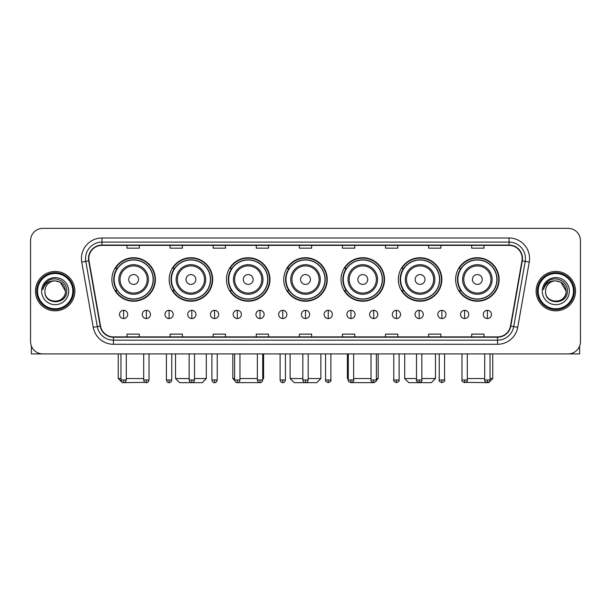<?xml version="1.0" encoding="UTF-8"?>
<svg xmlns="http://www.w3.org/2000/svg" width="611" height="611" viewBox="0 0 611 611"><rect width="100%" height="100%" fill="white"/><g stroke="black" fill="none" stroke-linecap="round" stroke-linejoin="round"><path stroke-width="0.92" d="M455.615 279.479A21.752 21.752 0 0 0 477.367 301.231A21.752 21.752 0 0 0 499.111 279.479A21.752 21.752 0 0 0 477.367 257.735A21.752 21.752 0 0 0 455.615 279.479M398.326 279.479A21.752 21.752 0 0 0 420.078 301.231A21.752 21.752 0 0 0 441.829 279.479A21.752 21.752 0 0 0 420.078 257.735A21.752 21.752 0 0 0 398.326 279.479M341.037 279.479A21.752 21.752 0 0 0 362.789 301.231A21.752 21.752 0 0 0 384.54 279.479A21.752 21.752 0 0 0 362.789 257.735A21.752 21.752 0 0 0 341.037 279.479M283.748 279.479A21.752 21.752 0 0 0 305.5 301.231A21.752 21.752 0 0 0 327.252 279.479A21.752 21.752 0 0 0 305.5 257.735A21.752 21.752 0 0 0 283.748 279.479M226.46 279.479A21.752 21.752 0 0 0 248.211 301.231A21.752 21.752 0 0 0 269.963 279.479A21.752 21.752 0 0 0 248.211 257.735A21.752 21.752 0 0 0 226.46 279.479M169.171 279.479A21.752 21.752 0 0 0 190.922 301.231A21.752 21.752 0 0 0 212.674 279.479A21.752 21.752 0 0 0 190.922 257.735A21.752 21.752 0 0 0 169.171 279.479M111.889 279.479A21.752 21.752 0 0 0 133.633 301.231A21.752 21.752 0 0 0 155.385 279.479A21.752 21.752 0 0 0 133.633 257.735A21.752 21.752 0 0 0 111.889 279.479M117.106 290.561A19.903 19.903 0 0 1 117.106 268.405M174.387 290.561A19.903 19.903 0 0 1 174.387 268.405M231.676 290.561A19.903 19.903 0 0 1 231.676 268.405M288.965 290.561A19.903 19.903 0 0 1 288.965 268.405M346.254 290.561A19.903 19.903 0 0 1 346.254 268.405M403.543 290.561A19.903 19.903 0 0 1 403.543 268.405M460.831 290.561A19.903 19.903 0 0 1 460.831 268.405M30.55 240.658L30.55 341.61A12.312 12.312 0 0 0 42.862 353.922L568.138 353.922A12.312 12.312 0 0 0 580.45 341.61L580.45 240.658A12.312 12.312 0 0 0 568.138 228.354L42.862 228.354A12.312 12.312 0 0 0 30.55 240.658L30.55 341.61M35.476 291.134A19.697 19.697 0 0 0 55.173 310.839A19.697 19.697 0 0 0 74.87 291.134A19.697 19.697 0 0 0 55.173 271.437A19.697 19.697 0 0 0 35.476 291.134A19.697 19.697 0 0 0 55.173 310.839A19.697 19.697 0 0 0 74.87 291.134A19.697 19.697 0 0 0 55.173 271.437A19.697 19.697 0 0 0 35.476 291.134M536.13 291.134A19.697 19.697 0 0 0 555.827 310.839A19.697 19.697 0 0 0 575.524 291.134A19.697 19.697 0 0 0 555.827 271.437A19.697 19.697 0 0 0 536.13 291.134A19.697 19.697 0 0 0 555.827 310.839A19.697 19.697 0 0 0 575.524 291.134A19.697 19.697 0 0 0 555.827 271.437A19.697 19.697 0 0 0 536.13 291.134M88.824 258.514A13.129 13.129 0 0 1 101.953 245.378L509.047 245.378A13.129 13.129 0 0 1 521.977 260.79L510.475 326.045A13.129 13.129 0 0 1 497.537 336.89L113.463 336.89A13.129 13.129 0 0 1 100.525 326.045L89.023 260.79A13.129 13.129 0 0 1 88.824 258.514M88.496 258.514A13.457 13.457 0 0 0 88.702 260.851L100.204 326.098A13.457 13.457 0 0 0 113.463 337.219L497.537 337.219A13.457 13.457 0 0 0 510.796 326.098L522.298 260.851A13.457 13.457 0 0 0 509.047 245.049L101.953 245.049A13.457 13.457 0 0 0 88.496 258.514M81.752 262.073A20.522 20.522 0 0 1 101.953 237.992L509.047 237.992A20.522 20.522 0 0 1 529.248 262.073L517.746 327.328A20.522 20.522 0 0 1 497.537 344.283L113.463 344.283A20.522 20.522 0 0 1 93.254 327.328L81.752 262.073L85.792 261.363A16.413 16.413 0 0 1 101.953 242.101L509.047 242.101A16.413 16.413 0 0 1 525.208 261.363L513.706 326.61A16.413 16.413 0 0 1 497.537 340.174L113.463 340.174A16.413 16.413 0 0 1 97.294 326.61L85.792 261.363A16.413 16.413 0 0 1 85.54 258.514M568.138 228.354L42.862 228.354M42.862 353.922L568.138 353.922M580.45 341.61L580.45 240.658M510.796 326.098L513.706 326.61L525.208 261.363L529.248 262.073M299.344 245.378L299.344 248.158L311.656 248.158L311.656 245.378M256.253 245.378L256.253 248.158L268.565 248.158L268.565 245.378M213.163 245.378L213.163 248.158L225.474 248.158L225.474 245.378M170.079 245.378L170.079 248.158L182.391 248.158L182.391 245.378M126.989 245.378L126.989 248.158L139.3 248.158L139.3 245.378M342.435 245.378L342.435 248.158L354.747 248.158L354.747 245.378M385.526 245.378L385.526 248.158L397.837 248.158L397.837 245.378M428.609 245.378L428.609 248.158L440.921 248.158L440.921 245.378M471.7 245.378L471.7 248.158L484.011 248.158L484.011 245.378M311.656 336.89L311.656 334.118L299.344 334.118L299.344 336.89M268.565 336.89L268.565 334.118L256.253 334.118L256.253 336.89M225.474 336.89L225.474 334.118L213.163 334.118L213.163 336.89M182.391 336.89L182.391 334.118L170.079 334.118L170.079 336.89M139.3 336.89L139.3 334.118L126.989 334.118L126.989 336.89M354.747 336.89L354.747 334.118L342.435 334.118L342.435 336.89M397.837 336.89L397.837 334.118L385.526 334.118L385.526 336.89M440.921 336.89L440.921 334.118L428.609 334.118L428.609 336.89M484.011 336.89L484.011 334.118L471.7 334.118L471.7 336.89M31.367 346.032L31.367 353.922L78.972 353.922M72.816 291.134A17.643 17.643 0 0 0 55.173 273.491A17.643 17.643 0 0 0 37.523 291.134A17.643 17.643 0 0 0 55.173 308.784A17.643 17.643 0 0 0 72.816 291.134M73.641 291.134A18.467 18.467 0 0 0 55.173 272.666A18.467 18.467 0 0 0 36.706 291.134A18.467 18.467 0 0 0 55.173 309.601A18.467 18.467 0 0 0 73.641 291.134M65.43 291.134C64.819 284.902 61.406 281.488 55.173 280.877L60.306 282.251L65.43 291.134L60.306 282.251L55.173 280.877L60.306 282.251L65.43 291.134L60.306 282.251L55.173 280.877L60.306 282.251L65.43 291.134C66.057 304.37 44.282 304.37 44.916 291.134C44 305.378 67.21 305.057 66.729 291.134C67.493 281.365 54.684 275.156 47.307 281.45C44.733 283.596 43.228 286.33 42.785 289.645C44.718 283.535 48.849 280.609 55.173 280.877L60.306 282.251L65.43 291.134C66.057 304.37 44.282 304.37 44.916 291.134C44.282 304.37 66.057 304.37 65.43 291.134C66.057 304.37 44.282 304.37 44.916 291.134C44.282 304.37 66.057 304.37 65.43 291.134C66.057 304.37 44.282 304.37 44.916 291.134C44.282 304.37 66.057 304.37 65.43 291.134C66.057 304.37 44.282 304.37 44.916 291.134C44.282 304.37 66.057 304.37 65.43 291.134C66.057 304.37 44.282 304.37 44.916 291.134C44.282 304.37 66.057 304.37 65.43 291.134C66.057 304.37 44.282 304.37 44.916 291.134C44.282 304.37 66.057 304.37 65.43 291.134C66.057 304.37 44.282 304.37 44.916 291.134A10.257 10.257 0 0 1 55.173 280.877L60.306 282.251L65.43 291.134C65.843 299.1 55.601 304.393 49.354 299.589M41.632 291.134A13.541 13.541 0 0 0 55.173 304.683A13.541 13.541 0 0 0 68.715 291.134A13.541 13.541 0 0 0 55.173 277.593A13.541 13.541 0 0 0 41.632 291.134M47.299 281.45L44.275 285.047M44.091 285.398L44.359 284.902L44.091 285.398M145.189 382.379L122.353 382.646L118.244 378.545L120.955 378.545M126.294 378.545L143.692 378.545M138.56 279.479A4.926 4.926 0 0 0 133.633 274.56A4.926 4.926 0 0 0 128.715 279.479A4.926 4.926 0 0 0 133.633 284.405A4.926 4.926 0 0 0 138.56 279.479M148.412 279.479A14.771 14.771 0 0 0 133.633 264.708A14.771 14.771 0 0 0 118.862 279.479A14.771 14.771 0 0 0 133.633 294.258A14.771 14.771 0 0 0 148.412 279.479A14.771 14.771 0 0 1 133.633 294.258A14.771 14.771 0 0 1 118.862 279.479M153.132 279.479A19.491 19.491 0 0 0 133.633 259.988A19.491 19.491 0 0 0 114.142 279.479A19.491 19.491 0 0 0 133.633 298.978A19.491 19.491 0 0 0 153.132 279.479M154.973 279.479A21.339 21.339 0 0 1 115.395 290.561L117.373 290.561A19.674 19.674 0 0 0 146.655 294.235A19.674 19.674 0 0 0 146.655 264.731A19.674 19.674 0 0 0 117.373 268.405L115.395 268.405A21.339 21.339 0 0 1 154.973 279.479M194.497 378.545L206.312 378.545L202.21 382.646L179.642 382.646L175.533 378.545L189.158 378.545M195.848 279.479A4.926 4.926 0 0 0 190.922 274.56A4.926 4.926 0 0 0 185.996 279.479A4.926 4.926 0 0 0 190.922 284.405A4.926 4.926 0 0 0 195.848 279.479M205.701 279.479A14.771 14.771 0 0 0 190.922 264.708A14.771 14.771 0 0 0 176.151 279.479A14.771 14.771 0 0 0 190.922 294.258A14.771 14.771 0 0 0 205.701 279.479A14.771 14.771 0 0 1 190.922 294.258A14.771 14.771 0 0 1 176.151 279.479M210.413 279.479A19.491 19.491 0 0 0 190.922 259.988A19.491 19.491 0 0 0 171.431 279.479A19.491 19.491 0 0 0 190.922 298.978A19.491 19.491 0 0 0 210.413 279.479M212.261 279.479A21.339 21.339 0 0 1 172.684 290.561L174.662 290.561A19.674 19.674 0 0 0 203.944 294.235A19.674 19.674 0 0 0 203.944 264.731A19.674 19.674 0 0 0 174.662 268.405L172.684 268.405A21.339 21.339 0 0 1 212.261 279.479M259.545 382.608L236.9 382.623M239.963 378.545L257.361 378.545M262.699 378.545L263.601 378.545L262.699 379.446M253.137 279.479A4.926 4.926 0 0 0 248.211 274.56A4.926 4.926 0 0 0 243.285 279.479A4.926 4.926 0 0 0 248.211 284.405A4.926 4.926 0 0 0 253.137 279.479M262.982 279.479A14.771 14.771 0 0 0 248.211 264.708A14.771 14.771 0 0 0 233.44 279.479A14.771 14.771 0 0 0 248.211 294.258A14.771 14.771 0 0 0 262.982 279.479A14.771 14.771 0 0 1 248.211 294.258A14.771 14.771 0 0 1 233.44 279.479M267.702 279.479A19.491 19.491 0 0 0 248.211 259.988A19.491 19.491 0 0 0 228.72 279.479A19.491 19.491 0 0 0 248.211 298.978A19.491 19.491 0 0 0 267.702 279.479M232.822 353.922L232.822 378.545L234.632 378.545M269.55 279.479A21.339 21.339 0 0 1 229.973 290.561L231.951 290.561A19.674 19.674 0 0 0 261.233 294.235A19.674 19.674 0 0 0 261.233 264.731A19.674 19.674 0 0 0 231.951 268.405L229.973 268.405A21.339 21.339 0 0 1 269.55 279.479M308.165 378.545L320.89 378.545L316.788 382.646L294.212 382.646L290.11 378.545L302.835 378.545M310.426 279.479A4.926 4.926 0 0 0 305.5 274.56A4.926 4.926 0 0 0 300.574 279.479A4.926 4.926 0 0 0 305.5 284.405A4.926 4.926 0 0 0 310.426 279.479M320.271 279.479A14.771 14.771 0 0 0 305.5 264.708A14.771 14.771 0 0 0 290.729 279.479A14.771 14.771 0 0 0 305.5 294.258A14.771 14.771 0 0 0 320.271 279.479A14.771 14.771 0 0 1 305.5 294.258A14.771 14.771 0 0 1 290.729 279.479M324.991 279.479A19.491 19.491 0 0 0 305.5 259.988A19.491 19.491 0 0 0 286.009 279.479A19.491 19.491 0 0 0 305.5 298.978A19.491 19.491 0 0 0 324.991 279.479M326.839 279.479A21.339 21.339 0 0 1 287.262 290.561L289.24 290.561A19.674 19.674 0 0 0 318.522 294.235A19.674 19.674 0 0 0 318.522 264.731A19.674 19.674 0 0 0 289.24 268.405L287.262 268.405A21.339 21.339 0 0 1 326.839 279.479M374.077 382.646L351.455 382.608M353.639 378.545L371.037 378.545M376.368 378.545L378.178 378.545L376.338 380.386M367.715 279.479A4.926 4.926 0 0 0 362.789 274.56A4.926 4.926 0 0 0 357.863 279.479A4.926 4.926 0 0 0 362.789 284.405A4.926 4.926 0 0 0 367.715 279.479M377.56 279.479A14.771 14.771 0 0 0 362.789 264.708A14.771 14.771 0 0 0 348.018 279.479A14.771 14.771 0 0 0 362.789 294.258A14.771 14.771 0 0 0 377.56 279.479A14.771 14.771 0 0 1 362.789 294.258A14.771 14.771 0 0 1 348.018 279.479M382.28 279.479A19.491 19.491 0 0 0 362.789 259.988A19.491 19.491 0 0 0 343.298 279.479A19.491 19.491 0 0 0 362.789 298.978A19.491 19.491 0 0 0 382.28 279.479M347.399 353.922L347.399 378.545L348.301 378.545M384.128 279.479A21.339 21.339 0 0 1 344.551 290.561L346.529 290.561A19.674 19.674 0 0 0 375.803 294.235A19.674 19.674 0 0 0 375.803 264.731A19.674 19.674 0 0 0 346.529 268.405L344.551 268.405A21.339 21.339 0 0 1 384.128 279.479M421.842 378.545L435.467 378.545L431.358 382.646L408.79 382.646L404.688 378.545L416.503 378.545M425.004 279.479A4.926 4.926 0 0 0 420.078 274.56A4.926 4.926 0 0 0 415.152 279.479A4.926 4.926 0 0 0 420.078 284.405A4.926 4.926 0 0 0 425.004 279.479M434.849 279.479A14.771 14.771 0 0 0 420.078 264.708A14.771 14.771 0 0 0 405.299 279.479A14.771 14.771 0 0 0 420.078 294.258A14.771 14.771 0 0 0 434.849 279.479A14.771 14.771 0 0 1 420.078 294.258A14.771 14.771 0 0 1 405.299 279.479M439.569 279.479A19.491 19.491 0 0 0 420.078 259.988A19.491 19.491 0 0 0 400.587 279.479A19.491 19.491 0 0 0 420.078 298.978A19.491 19.491 0 0 0 439.569 279.479M441.417 279.479A21.339 21.339 0 0 1 401.839 290.561L403.818 290.561A19.674 19.674 0 0 0 433.092 294.235A19.674 19.674 0 0 0 433.092 264.731A19.674 19.674 0 0 0 403.818 268.405L401.839 268.405A21.339 21.339 0 0 1 441.417 279.479M490.045 378.545L492.756 378.545L488.647 382.646L465.811 382.379M467.308 378.545L484.706 378.545M482.285 279.479A4.926 4.926 0 0 0 477.367 274.56A4.926 4.926 0 0 0 472.44 279.479A4.926 4.926 0 0 0 477.367 284.405A4.926 4.926 0 0 0 482.285 279.479M492.138 279.479A14.771 14.771 0 0 0 477.367 264.708A14.771 14.771 0 0 0 462.588 279.479A14.771 14.771 0 0 0 477.367 294.258A14.771 14.771 0 0 0 492.138 279.479A14.771 14.771 0 0 1 477.367 294.258A14.771 14.771 0 0 1 462.588 279.479M496.858 279.479A19.491 19.491 0 0 0 477.367 259.988A19.491 19.491 0 0 0 457.868 279.479A19.491 19.491 0 0 0 477.367 298.978A19.491 19.491 0 0 0 496.858 279.479M498.706 279.479A21.339 21.339 0 0 1 459.128 290.561L461.106 290.561A19.674 19.674 0 0 0 490.381 294.235A19.674 19.674 0 0 0 490.381 264.731A19.674 19.674 0 0 0 461.106 268.405L459.128 268.405A21.339 21.339 0 0 1 498.706 279.479M123.621 310.342A4.101 4.101 0 0 0 119.519 314.444A4.101 4.101 0 0 0 123.621 318.552A4.101 4.101 0 0 0 127.73 314.444A4.101 4.101 0 0 0 123.621 310.342L123.621 318.552A4.101 4.101 0 0 0 127.73 314.444A4.101 4.101 0 0 0 123.621 310.342M146.357 310.342A4.101 4.101 0 0 0 142.256 314.444A4.101 4.101 0 0 0 146.357 318.552A4.101 4.101 0 0 0 150.459 314.444A4.101 4.101 0 0 0 146.357 310.342L146.357 318.552A4.101 4.101 0 0 0 150.459 314.444A4.101 4.101 0 0 0 146.357 310.342M169.094 310.342A4.101 4.101 0 0 0 164.985 314.444A4.101 4.101 0 0 0 169.094 318.552A4.101 4.101 0 0 0 173.196 314.444A4.101 4.101 0 0 0 169.094 310.342L169.094 318.552A4.101 4.101 0 0 0 173.196 314.444A4.101 4.101 0 0 0 169.094 310.342M191.823 310.342A4.101 4.101 0 0 0 187.722 314.444A4.101 4.101 0 0 0 191.823 318.552A4.101 4.101 0 0 0 195.932 314.444A4.101 4.101 0 0 0 191.823 310.342L191.823 318.552A4.101 4.101 0 0 0 195.932 314.444A4.101 4.101 0 0 0 191.823 310.342M214.56 310.342A4.101 4.101 0 0 0 210.459 314.444A4.101 4.101 0 0 0 214.56 318.552A4.101 4.101 0 0 0 218.662 314.444A4.101 4.101 0 0 0 214.56 310.342L214.56 318.552A4.101 4.101 0 0 0 218.662 314.444A4.101 4.101 0 0 0 214.56 310.342M237.297 310.342A4.101 4.101 0 0 0 233.196 314.444A4.101 4.101 0 0 0 237.297 318.552A4.101 4.101 0 0 0 241.398 314.444A4.101 4.101 0 0 0 237.297 310.342L237.297 318.552A4.101 4.101 0 0 0 241.398 314.444A4.101 4.101 0 0 0 237.297 310.342M260.034 310.342A4.101 4.101 0 0 0 255.925 314.444A4.101 4.101 0 0 0 260.034 318.552A4.101 4.101 0 0 0 264.135 314.444A4.101 4.101 0 0 0 260.034 310.342L260.034 318.552A4.101 4.101 0 0 0 264.135 314.444A4.101 4.101 0 0 0 260.034 310.342M282.763 310.342A4.101 4.101 0 0 0 278.662 314.444A4.101 4.101 0 0 0 282.763 318.552A4.101 4.101 0 0 0 286.872 314.444A4.101 4.101 0 0 0 282.763 310.342L282.763 318.552A4.101 4.101 0 0 0 286.872 314.444A4.101 4.101 0 0 0 282.763 310.342M305.5 310.342A4.101 4.101 0 0 0 301.399 314.444A4.101 4.101 0 0 0 305.5 318.552A4.101 4.101 0 0 0 309.601 314.444A4.101 4.101 0 0 0 305.5 310.342L305.5 318.552A4.101 4.101 0 0 0 309.601 314.444A4.101 4.101 0 0 0 305.5 310.342M328.237 310.342A4.101 4.101 0 0 0 324.128 314.444A4.101 4.101 0 0 0 328.237 318.552A4.101 4.101 0 0 0 332.338 314.444A4.101 4.101 0 0 0 328.237 310.342L328.237 318.552A4.101 4.101 0 0 0 332.338 314.444A4.101 4.101 0 0 0 328.237 310.342M350.966 310.342A4.101 4.101 0 0 0 346.865 314.444A4.101 4.101 0 0 0 350.966 318.552A4.101 4.101 0 0 0 355.075 314.444A4.101 4.101 0 0 0 350.966 310.342L350.966 318.552A4.101 4.101 0 0 0 355.075 314.444A4.101 4.101 0 0 0 350.966 310.342M373.703 310.342A4.101 4.101 0 0 0 369.602 314.444A4.101 4.101 0 0 0 373.703 318.552A4.101 4.101 0 0 0 377.804 314.444A4.101 4.101 0 0 0 373.703 310.342L373.703 318.552A4.101 4.101 0 0 0 377.804 314.444A4.101 4.101 0 0 0 373.703 310.342M396.44 310.342A4.101 4.101 0 0 0 392.338 314.444A4.101 4.101 0 0 0 396.44 318.552A4.101 4.101 0 0 0 400.541 314.444A4.101 4.101 0 0 0 396.44 310.342L396.44 318.552A4.101 4.101 0 0 0 400.541 314.444A4.101 4.101 0 0 0 396.44 310.342M419.177 310.342A4.101 4.101 0 0 0 415.068 314.444A4.101 4.101 0 0 0 419.177 318.552A4.101 4.101 0 0 0 423.278 314.444A4.101 4.101 0 0 0 419.177 310.342L419.177 318.552A4.101 4.101 0 0 0 423.278 314.444A4.101 4.101 0 0 0 419.177 310.342M441.906 310.342A4.101 4.101 0 0 0 437.804 314.444A4.101 4.101 0 0 0 441.906 318.552A4.101 4.101 0 0 0 446.015 314.444A4.101 4.101 0 0 0 441.906 310.342L441.906 318.552A4.101 4.101 0 0 0 446.015 314.444A4.101 4.101 0 0 0 441.906 310.342M464.643 310.342A4.101 4.101 0 0 0 460.541 314.444A4.101 4.101 0 0 0 464.643 318.552A4.101 4.101 0 0 0 468.744 314.444A4.101 4.101 0 0 0 464.643 310.342L464.643 318.552A4.101 4.101 0 0 0 468.744 314.444A4.101 4.101 0 0 0 464.643 310.342M487.379 310.342A4.101 4.101 0 0 0 483.27 314.444A4.101 4.101 0 0 0 487.379 318.552A4.101 4.101 0 0 0 491.481 314.444A4.101 4.101 0 0 0 487.379 310.342L487.379 318.552A4.101 4.101 0 0 0 491.481 314.444A4.101 4.101 0 0 0 487.379 310.342M579.633 346.032L579.633 353.922L532.028 353.922M573.477 291.134A17.643 17.643 0 0 0 555.827 273.491A17.643 17.643 0 0 0 538.184 291.134A17.643 17.643 0 0 0 555.827 308.784A17.643 17.643 0 0 0 573.477 291.134M574.294 291.134A18.467 18.467 0 0 0 555.827 272.666A18.467 18.467 0 0 0 537.359 291.134A18.467 18.467 0 0 0 555.827 309.601A18.467 18.467 0 0 0 574.294 291.134M545.57 291.134A10.257 10.257 0 0 1 555.827 280.877L560.959 282.251L566.084 291.134L560.959 282.251L555.827 280.877L560.959 282.251L566.084 291.134L560.959 282.251L555.827 280.877L560.959 282.251L566.084 291.134L560.959 282.251L555.827 280.877L560.959 282.251L566.084 291.134C566.718 304.37 544.943 304.37 545.57 291.134C544.653 305.378 567.863 305.057 567.382 291.134C568.146 281.365 555.338 275.156 547.96 281.45C545.386 283.596 543.882 286.33 543.439 289.645C545.371 283.535 549.503 280.609 555.827 280.877L560.959 282.251L566.084 291.134C566.718 304.37 544.943 304.37 545.57 291.134C544.943 304.37 566.718 304.37 566.084 291.134C566.718 304.37 544.943 304.37 545.57 291.134C544.943 304.37 566.718 304.37 566.084 291.134C566.718 304.37 544.943 304.37 545.57 291.134C544.943 304.37 566.718 304.37 566.084 291.134C566.718 304.37 544.943 304.37 545.57 291.134C544.943 304.37 566.718 304.37 566.084 291.134C566.718 304.37 544.943 304.37 545.57 291.134C544.943 304.37 566.718 304.37 566.084 291.134C566.496 299.1 556.254 304.393 550.007 299.589M555.827 280.877C562.059 281.488 565.481 284.902 566.084 291.134M542.285 291.134A13.541 13.541 0 0 0 555.827 304.683A13.541 13.541 0 0 0 569.368 291.134A13.541 13.541 0 0 0 555.827 277.593A13.541 13.541 0 0 0 542.285 291.134M547.96 281.45L544.936 285.047M544.745 285.398L545.02 284.902L544.745 285.398M509.047 237.992L509.047 245.049M85.792 261.363L88.702 260.851M113.463 344.283L113.463 337.219M497.537 337.219L497.537 344.283M93.254 327.328L100.204 326.098M522.298 260.851L525.208 261.363M101.953 237.992L101.953 245.049M513.706 326.61L517.746 327.328M147.205 279.479A13.572 13.572 0 0 0 133.633 265.907A13.572 13.572 0 0 0 120.061 279.479A13.572 13.572 0 0 0 133.633 293.051A13.572 13.572 0 0 0 147.205 279.479M204.494 279.479A13.572 13.572 0 0 0 190.922 265.907A13.572 13.572 0 0 0 177.35 279.479A13.572 13.572 0 0 0 190.922 293.051A13.572 13.572 0 0 0 204.494 279.479M261.783 279.479A13.572 13.572 0 0 0 248.211 265.907A13.572 13.572 0 0 0 234.639 279.479A13.572 13.572 0 0 0 248.211 293.051A13.572 13.572 0 0 0 261.783 279.479M319.072 279.479A13.572 13.572 0 0 0 305.5 265.907A13.572 13.572 0 0 0 291.928 279.479A13.572 13.572 0 0 0 305.5 293.051A13.572 13.572 0 0 0 319.072 279.479M376.361 279.479A13.572 13.572 0 0 0 362.789 265.907A13.572 13.572 0 0 0 349.217 279.479A13.572 13.572 0 0 0 362.789 293.051A13.572 13.572 0 0 0 376.361 279.479M433.65 279.479A13.572 13.572 0 0 0 420.078 265.907A13.572 13.572 0 0 0 406.506 279.479A13.572 13.572 0 0 0 420.078 293.051A13.572 13.572 0 0 0 433.65 279.479M490.938 279.479A13.572 13.572 0 0 0 477.367 265.907A13.572 13.572 0 0 0 463.795 279.479A13.572 13.572 0 0 0 477.367 293.051A13.572 13.572 0 0 0 490.938 279.479M123.621 379.981L120.955 379.981C121.421 381.883 122.307 382.776 123.621 382.646L123.621 379.981L126.294 379.981L126.294 353.922M146.357 379.981L143.692 379.981C144.158 381.883 145.044 382.776 146.357 382.646L146.357 379.981L149.023 379.981L149.023 353.922M169.094 379.981L166.421 379.981C166.887 381.883 167.781 382.776 169.094 382.646L169.094 379.981L171.76 379.981L171.76 353.922M191.823 379.981L189.158 379.981C189.624 381.883 190.517 382.776 191.823 382.646L191.823 379.981L194.497 379.981L194.497 353.922M214.56 379.981L211.895 379.981C212.361 381.883 213.247 382.776 214.56 382.646L214.56 379.981L217.226 379.981L217.226 353.922M237.297 379.981L234.632 379.981C235.098 381.883 235.983 382.776 237.297 382.646L237.297 379.981L239.963 379.981L239.963 353.922M260.034 379.981L257.361 379.981C257.827 381.883 258.72 382.776 260.034 382.646L260.034 379.981L262.699 379.981L262.699 353.922M282.763 379.981L280.098 379.981C280.564 381.883 281.45 382.776 282.763 382.646L282.763 379.981L285.436 379.981L285.436 353.922M305.5 379.981L302.835 379.981C303.3 381.883 304.186 382.776 305.5 382.646L305.5 379.981L308.165 379.981L308.165 353.922M328.237 379.981L325.564 379.981C325.029 380.836 325.915 381.722 328.237 382.646L328.237 379.981L330.902 379.981L330.902 353.922M350.966 379.981L348.301 379.981C347.758 380.836 348.652 381.722 350.966 382.646L350.966 379.981L353.639 379.981L353.639 353.922M373.703 379.981L371.037 379.981C370.495 380.836 371.381 381.722 373.703 382.646L373.703 379.981L376.368 379.981L376.368 353.922M396.44 379.981L393.774 379.981C393.232 380.836 394.118 381.722 396.44 382.646L396.44 379.981L399.105 379.981L399.105 353.922M419.177 379.981L416.503 379.981C415.961 380.836 416.855 381.722 419.177 382.646L419.177 379.981L421.842 379.981L421.842 353.922M441.906 379.981L439.24 379.981C438.698 380.836 439.592 381.722 441.906 382.646L441.906 379.981L444.579 379.981L444.579 353.922M464.643 379.981L461.977 379.981C461.435 380.836 462.321 381.722 464.643 382.646L464.643 379.981L467.308 379.981L467.308 353.922M487.379 379.981L484.706 379.981C484.172 380.836 485.058 381.722 487.379 382.646L487.379 379.981L490.045 379.981L490.045 353.922M118.244 353.922L118.244 378.545M206.312 353.922L206.312 378.545M175.533 353.922L175.533 378.545M263.601 353.922L263.601 378.545M234.662 380.386L232.822 378.545M320.89 353.922L320.89 378.545M290.11 353.922L290.11 378.545M378.178 353.922L378.178 378.545M348.301 379.446L347.399 378.545M435.467 353.922L435.467 378.545M404.688 353.922L404.688 378.545M492.756 353.922L492.756 378.545M120.955 379.981L120.955 353.922M126.294 379.981C125.828 381.883 124.934 382.776 123.621 382.646M143.692 379.981L143.692 353.922M149.023 379.981C148.557 381.883 147.671 382.776 146.357 382.646M166.421 379.981L166.421 353.922M171.76 379.981C171.294 381.883 170.408 382.776 169.094 382.646M189.158 379.981L189.158 353.922M194.497 379.981C194.031 381.883 193.137 382.776 191.823 382.646M211.895 379.981L211.895 353.922M217.226 379.981C216.76 381.883 215.874 382.776 214.56 382.646M234.632 379.981L234.632 353.922M239.963 379.981C239.497 381.883 238.611 382.776 237.297 382.646M257.361 379.981L257.361 353.922M262.699 379.981C262.234 381.883 261.34 382.776 260.034 382.646M280.098 379.981L280.098 353.922M285.436 379.981C284.97 381.883 284.077 382.776 282.763 382.646M302.835 379.981L302.835 353.922M308.165 379.981C307.7 381.883 306.814 382.776 305.5 382.646M325.564 379.981L325.564 353.922M330.902 379.981C331.445 380.836 330.551 381.722 328.237 382.646M348.301 379.981L348.301 353.922M353.639 379.981C354.181 380.836 353.288 381.722 350.966 382.646M371.037 379.981L371.037 353.922M376.368 379.981C376.911 380.836 376.025 381.722 373.703 382.646M393.774 379.981L393.774 353.922M399.105 379.981C399.647 380.836 398.762 381.722 396.44 382.646M416.503 379.981L416.503 353.922M421.842 379.981C422.384 380.836 421.491 381.722 419.177 382.646M439.24 379.981L439.24 353.922M444.579 379.981C445.113 380.836 444.228 381.722 441.906 382.646M461.977 379.981L461.977 353.922M467.308 379.981C467.85 380.836 466.964 381.722 464.643 382.646M484.706 379.981L484.706 353.922M490.045 379.981C490.587 380.836 489.694 381.722 487.379 382.646"/></g></svg>
